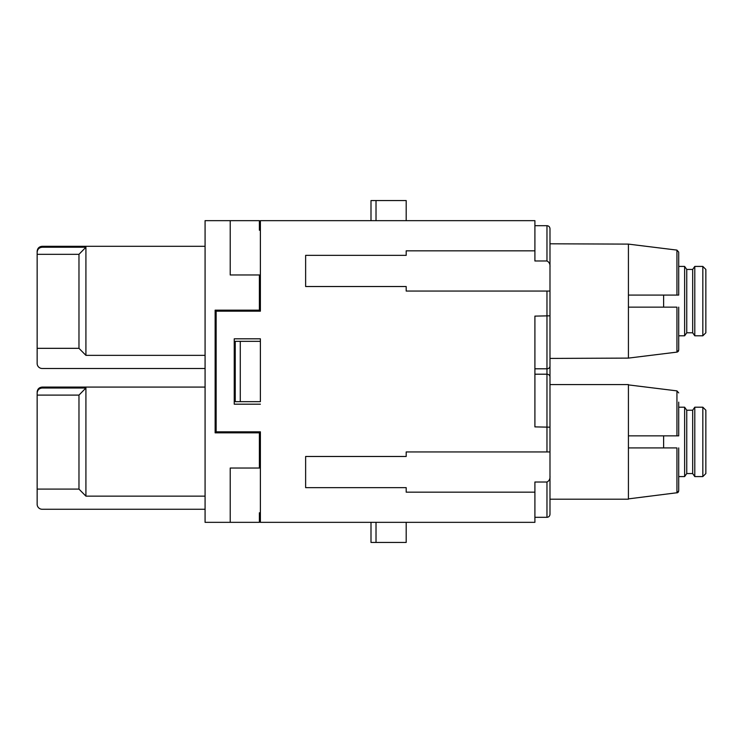 <?xml version="1.0" encoding="UTF-8"?>
<svg xmlns="http://www.w3.org/2000/svg" width="743" height="743" viewBox="0 0 743 743"><rect width="100%" height="100%" fill="white"/><g stroke="black" fill="none" stroke-linecap="round" stroke-linejoin="round"><path stroke-width="1.11" d="M37.15 395.109L78.972 395.109L78.972 489.098L37.15 489.098L37.15 393.14C37.429 390.047 39.1 388.338 42.175 388.013L42.175 387.084C39.128 387.382 37.447 389.063 37.15 392.118M85.919 355.358L78.972 348.328L78.972 254.329L85.919 247.233L85.919 355.358L205.077 355.358M78.972 254.329L37.15 254.329L37.15 252.36C37.429 249.267 39.1 247.568 42.175 247.233L42.175 246.304C39.156 246.574 37.475 248.255 37.15 251.338L37.15 252.36L37.15 251.338M85.919 247.233L42.175 247.233M205.077 496.138L85.919 496.138L78.972 489.098M37.15 489.098L37.15 504.237A5.025 5.025 0 0 0 42.175 509.261L205.077 509.261M260.384 230.219L259.381 230.219L259.381 220.662L205.077 220.662L205.077 522.338L259.381 522.338L259.381 512.781L260.384 512.781M676.464 307.147L628.42 307.147L628.42 244.113L676.938 250.103L678.703 252.118L678.703 295.073L676.464 295.073M205.077 368.482L42.175 368.482A5.025 5.025 0 0 1 37.15 363.457L37.15 254.329M230.219 220.662L230.219 274.966L259.381 274.966L259.381 310.156L215.136 310.156L215.136 432.844L259.381 432.844L259.381 468.034L230.219 468.034L230.219 522.338M259.381 274.966L260.384 274.966L260.384 311.168L216.139 311.168L216.139 431.832L260.384 431.832L260.384 468.034L259.381 468.034M677.625 351.894L676.938 352.117L678.703 350.102L678.703 307.147M663.62 435.853L663.62 447.927M78.972 395.109L85.919 388.013L85.919 496.138M85.919 388.013L42.175 388.013M78.972 348.328L37.15 348.328M546.969 482.021L534.904 482.021L534.904 492.163L406.189 492.163L406.189 487.64L305.633 487.64L305.633 456.471L406.189 456.471L406.189 451.948L549.987 451.948L549.987 514.286C549.792 516.144 548.789 517.147 546.969 517.304L546.969 482.021C549.244 480.86 550.247 478.854 549.987 476.012M240.277 401.666L260.384 401.666L260.384 338.817L260.384 341.334L240.277 341.334L240.277 401.666L235.243 401.666L235.243 341.334L240.277 341.334M676.938 307.147L676.938 352.117L628.42 358.107L628.42 307.147M260.384 311.168L260.384 220.662L534.904 220.662L534.904 250.837L406.189 250.837L406.189 255.36L305.633 255.36L305.633 286.529L406.189 286.529L406.189 291.052L549.987 291.052L549.987 237.76M534.904 492.163L534.904 522.338L260.384 522.338L260.384 431.832M260.384 338.817L234.24 338.817L234.24 404.183L260.384 404.183M406.189 522.338L406.189 542.446L370.998 542.446L370.998 522.338M370.998 220.662L370.998 200.554L406.189 200.554L406.189 220.662M663.62 295.073L663.62 307.147M534.904 250.837L534.904 260.979L546.969 260.979C549.244 262.14 550.247 264.146 549.987 266.988L549.987 228.714C549.792 226.856 548.789 225.853 546.969 225.696L546.969 260.979M549.987 441.89L549.987 378.54M549.987 266.988L549.987 451.948M549.987 315.812L534.904 316.119L534.904 426.881L549.987 427.188M702.832 266.421L705.85 269.44L705.85 332.79L702.832 335.799L694.789 335.799L694.789 266.421L702.832 266.421L702.832 335.78M694.789 266.421L692.68 269.44L692.68 332.79L686.746 332.79L684.628 335.799L678.703 335.799L678.703 350.102L678.703 340.861M692.68 269.44L686.746 269.44L686.746 332.771M686.746 269.44L684.628 266.421L684.628 335.78M549.987 358.423L628.42 358.107M628.42 295.073L678.703 295.073L678.703 252.118M628.42 244.113L549.987 243.797M678.554 350.854L678.229 351.411M549.987 499.203L628.42 499.203L628.42 384.577L549.987 384.577M628.42 435.853L678.703 435.853L678.703 402.139M628.42 384.893L676.938 390.883L678.703 392.898M678.703 435.853L676.464 435.853M628.42 447.927L676.464 447.927M677.625 492.674L628.42 498.887M676.938 447.927L676.938 492.897L678.703 490.882L678.703 447.927M678.703 490.882L678.703 481.64M678.554 491.634L678.229 492.191M692.68 410.21L694.789 407.201L694.789 476.579L692.68 473.56L692.68 410.21L686.746 410.21L684.628 407.201L684.628 476.579L678.703 476.579M686.746 410.21L686.746 473.56L684.628 476.579M702.832 476.579L705.85 473.56L705.85 410.21L702.832 407.201L702.832 476.579L694.789 476.579M376.023 522.338L376.023 542.446M376.023 220.662L376.023 200.554M534.904 374.203L546.969 374.203L546.969 368.797A3.018 2.703 0 0 0 549.987 366.085M534.904 368.797L546.969 368.797L546.969 291.052M549.987 376.915A3.018 2.703 180 0 0 546.969 374.203L546.969 451.948M676.938 295.073L676.938 250.103M676.938 435.853L676.938 390.883M205.077 246.304L42.175 246.304M205.077 387.084L42.175 387.084M534.904 225.696L546.969 225.696M534.904 517.304L546.969 517.304M684.628 266.421L678.703 266.421M684.628 407.201L678.703 407.201M702.832 407.201L694.789 407.201M692.68 332.79L694.789 335.799M692.68 473.56L686.746 473.56"/></g></svg>
